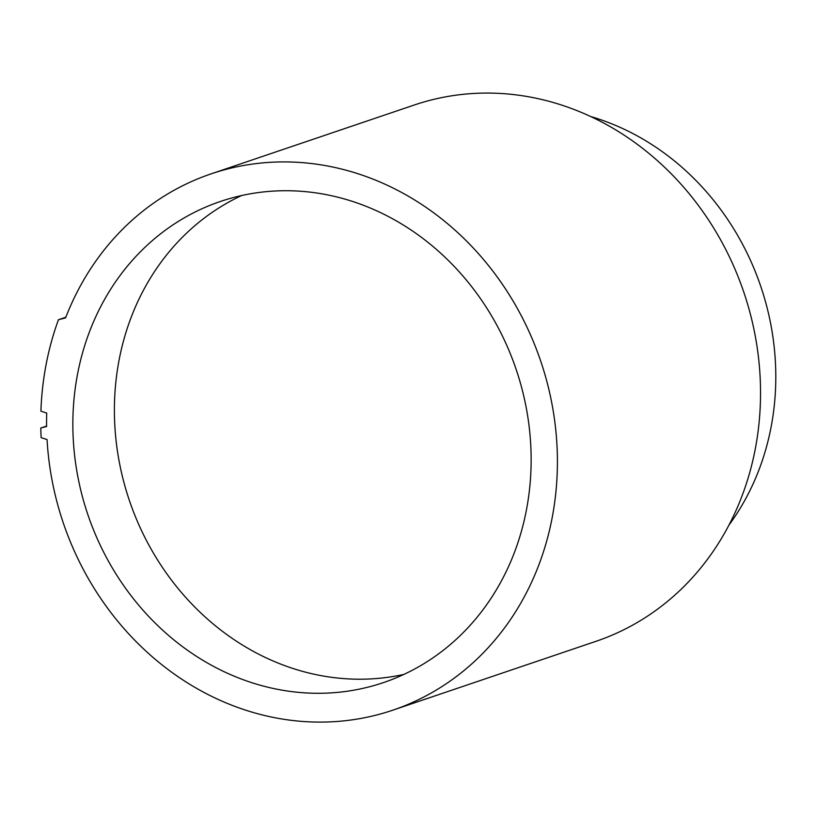 <?xml version="1.0" encoding="UTF-8"?>
<svg xmlns="http://www.w3.org/2000/svg" width="816" height="816" viewBox="0 0 816 816"><rect width="100%" height="100%" fill="white"/><g stroke="black" fill="none" stroke-linecap="round" stroke-linejoin="round"><path stroke-width="1.22" d="M46.716 413.059A283.132 252.042 -108.7 0 0 46.604 426.503L40.8 428.023A289.598 257.805 -108.7 0 0 41.137 437.641L47.063 439.569A283.132 252.042 -108.7 0 0 392.873 710.155A283.132 252.042 -108.7 0 0 540.712 361.111A283.132 252.042 -108.7 0 0 211.12 173.859A283.132 252.042 -108.7 0 0 65.606 317.863L58.436 319.739A289.598 257.805 -108.7 0 0 40.912 411.172L46.716 413.059M590.519 116.484A254.011 226.124 71.3 0 1 760.93 464.539A254.011 226.124 71.3 0 1 728.984 525.055M211.12 173.859L414.242 105.019A283.132 252.042 71.3 0 1 743.835 292.271A283.132 252.042 71.3 0 1 595.996 641.315L392.873 710.155M87.72 336.559A254.011 226.124 -108.7 0 0 140.087 606.829A254.011 226.124 -108.7 0 0 383.53 682.574A254.011 226.124 -108.7 0 0 516.161 369.434A254.011 226.124 -108.7 0 0 220.473 201.44A254.011 226.124 -108.7 0 0 87.72 336.559M58.436 319.739L65.851 317.22M40.8 428.023L46.604 426.054M241.628 195.534A254.011 226.124 -108.7 0 0 129.265 322.483A254.011 226.124 -108.7 0 0 173.951 583.338A254.011 226.124 -108.7 0 0 403.92 674.404"/></g></svg>
